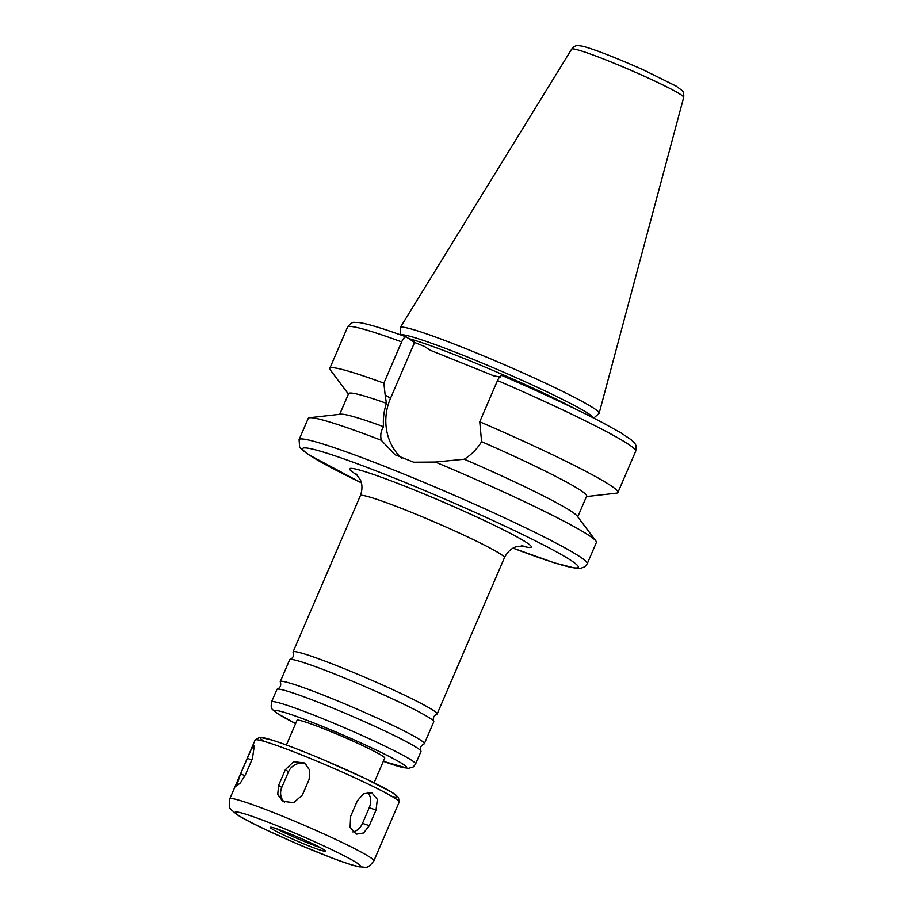 <?xml version="1.0" encoding="UTF-8"?>
<svg xmlns="http://www.w3.org/2000/svg" width="913" height="913" viewBox="0 0 913 913"><rect width="100%" height="100%" fill="white"/><g stroke="black" fill="none" stroke-linecap="round" stroke-linejoin="round"><path stroke-width="1.37" d="M252.456 758.475L245.734 774.098L240.404 782.92L236.547 785.933L240.576 773.802L251.474 748.843L254.362 745.385L252.456 758.475M309.153 779.314L302.42 794.938L293.746 802.687L282.619 801.272L277.757 794.31L278.602 785.34L285.324 769.705L293.598 761.682L304.463 762.937L309.712 770.15L309.153 779.314M306.129 764.261A13.638 12.805 -56.4 0 0 288.497 771.816L281.775 787.44A13.638 12.805 -56.4 0 0 284.468 802.276M376.03 810.048L369.297 825.672L363.602 832.976L356.275 834.174L350.113 827.315L350.626 816.382L357.36 800.747L363.716 793.682L371.831 792.746L377.354 799.389L376.03 810.048L369.229 807.731A13.638 10.385 108.9 0 0 367.677 792.37M352.817 831.926A13.638 10.385 108.9 0 0 362.507 823.355L369.229 807.731M384.635 835.886L391.369 820.262M497.517 380.527A156.865 10.283 -156.7 0 1 635.688 451.227C636.806 444.46 635.756 444.22 631.145 439.746L620.886 432.83L602.26 422.479C576.092 408.841 542.733 393.206 502.15 375.585L502.298 375.665C500.94 375.117 499.343 376.738 497.517 380.527L479.747 421.772L481.596 441.664C477.271 448.819 471.496 454.674 464.272 459.228L435.33 462.046L413.68 462.206L395.032 454.765L381.303 440.271A156.865 10.283 -156.7 0 0 309.644 417.72A156.865 10.283 -156.7 0 0 308.24 418.394L299.087 439.644L299.601 446.697C298.791 446.936 301.712 449.561 308.377 454.571L361.377 482.84M385.149 394.838L383.871 383.14L401.64 341.884C403.466 338.095 405.064 336.475 406.422 337.023L414.57 342.443L390.479 398.388L385.149 394.838L386.404 403.306C383.871 411.181 382.912 418.964 383.528 426.679C380.892 430.822 380.15 435.353 381.303 440.271M390.479 398.388A54.906 51.562 -56.4 0 0 401.811 458.531M414.57 342.443L424.579 346.484L430.149 350.193L493.785 375.836L500.427 377.046M513.049 548.165L554.488 562.865L575.761 568.32L580.2 568.479L584.754 566.836L587.23 563.743L596.383 542.482A156.865 10.283 -156.7 0 0 595.915 541.01A156.865 10.283 -156.7 0 0 435.33 462.046M383.528 426.679A129.589 8.502 -156.7 0 0 340.675 414.194L309.644 417.72M386.404 403.306A129.589 8.502 -156.7 0 0 348.618 393.617L339.704 414.297M383.871 383.14A156.865 10.283 -156.7 0 0 329.776 368.384A156.865 10.283 -156.7 0 0 330.255 369.868L348.424 394.062M415.598 763.987L420.984 751.479A78.438 5.147 -156.7 0 0 420.904 750.988C419.912 747.781 420.916 745.442 423.94 743.958A78.438 5.147 -156.7 0 0 424.351 743.673L433.778 721.784A78.438 5.147 -156.7 0 0 433.698 721.293C432.694 718.086 433.709 715.746 436.722 714.263A78.438 5.147 -156.7 0 0 437.133 713.977A78.438 5.147 -156.7 0 0 367.129 678.233A78.438 5.147 -156.7 0 0 293.062 651.928A78.438 5.147 -156.7 0 0 293.141 652.43C294.134 655.637 293.13 657.976 290.106 659.46A78.438 5.147 -156.7 0 0 289.695 659.734L280.268 681.623A78.438 5.147 -156.7 0 0 280.348 682.125C281.352 685.332 280.337 687.672 277.324 689.155A78.438 5.147 -156.7 0 0 276.913 689.441L271.526 701.937C270.784 709.709 270.864 707.872 277.255 713.441L295.629 723.564A71.613 4.691 -156.7 0 1 278.339 714.012A71.613 4.691 -156.7 0 1 312.554 722.468A71.613 4.691 -156.7 0 1 396.151 760.13A71.613 4.691 -156.7 0 1 383.334 761.305L408.134 768.426L413.155 767L415.598 763.987A78.438 5.147 -156.7 0 0 345.593 728.232A78.438 5.147 -156.7 0 0 271.526 701.937M433.698 721.293A78.438 5.147 -156.7 0 0 363.773 686.04A78.438 5.147 -156.7 0 0 290.106 659.46M424.351 743.673A78.438 5.147 -156.7 0 0 354.347 707.929A78.438 5.147 -156.7 0 0 280.268 681.623M420.904 750.988A78.438 5.147 -156.7 0 0 350.98 715.735A78.438 5.147 -156.7 0 0 277.324 689.155M374.09 782.772L384.715 758.098A47.738 3.127 -156.7 0 0 342.113 736.335A47.738 3.127 -156.7 0 0 297.022 720.323L286.397 745.008M271.629 828.673A29.969 1.963 -156.7 0 0 301.758 843.03A29.969 1.963 -156.7 0 0 325.336 851.076A29.969 1.963 -156.7 0 0 298.574 837.415A29.969 1.963 -156.7 0 0 270.271 827.361A29.969 1.963 -156.7 0 0 271.629 828.673M276.377 828.696A29.969 1.963 -156.7 0 0 320.178 847.561M593.758 418.097L598.996 413.441A108.27 7.099 -156.7 0 0 599.156 413.19A108.27 7.099 -156.7 0 0 502.504 363.91A108.27 7.099 -156.7 0 0 400.282 327.539A108.27 7.099 -156.7 0 0 400.214 327.824L400.43 334.831M593.416 417.926A105.029 6.882 -156.7 0 0 499.673 370.473A105.029 6.882 -156.7 0 0 400.796 334.957M586.454 496.569L616.526 493.157A156.865 10.283 -156.7 0 0 617.918 492.484A156.865 10.283 -156.7 0 0 479.747 421.772M577.746 516.815L586.648 496.124A129.589 8.502 -156.7 0 0 481.596 441.664M595.915 541.01L577.153 516.039A129.589 8.502 -156.7 0 0 464.272 459.228M244.969 775.753L240.576 773.802M251.737 760.141L247.309 758.178M281.775 787.44L278.602 785.34M288.497 771.816L285.324 769.705M362.507 823.355L369.297 825.672M587.23 563.743A156.865 10.283 -156.7 0 0 447.233 492.244A156.865 10.283 -156.7 0 0 299.087 439.644M401.64 341.884A156.865 10.283 -156.7 0 0 347.545 327.139L329.776 368.384M513.083 548.154A150.04 9.838 -156.7 0 0 563.047 555.561A150.04 9.838 -156.7 0 0 387.295 475.274A150.04 9.838 -156.7 0 0 309.461 455.142A150.04 9.838 -156.7 0 0 361.365 482.817M521.334 545.803A98.889 6.482 -156.7 0 0 447.598 503.953A98.889 6.482 -156.7 0 0 354.13 473.139A98.889 6.482 -156.7 0 0 357.405 475.205M522.978 545.86L515.902 546.876C514.772 547.229 508.758 549.124 504.433 557.717A78.438 5.147 -156.7 0 0 434.428 521.974A78.438 5.147 -156.7 0 0 360.361 495.668C363.636 486.629 360.875 480.946 360.361 479.884L356.241 474.052M392.008 796.444A74.341 4.873 -156.7 0 0 331.168 763.063A74.341 4.873 -156.7 0 0 263.846 741.173M255.104 740.066L259.714 737.259L272.131 740.078C284.696 744.106 301.564 750.566 322.734 759.456L364.287 778.024L391.928 792.324L398.445 797.311L399.175 802.116A78.438 5.147 -156.7 0 0 329.182 766.361A78.438 5.147 -156.7 0 0 255.104 740.066L229.802 798.818C228.376 810.105 229.574 807.743 236.615 814.362C242.55 818.231 252.547 823.469 266.596 830.1L297.022 843.772L331.316 857.729C344.041 862.591 353.365 865.638 359.277 866.882C366.798 866.848 366.809 869.827 373.874 860.868A78.438 5.147 -156.7 0 0 303.869 825.124A78.438 5.147 -156.7 0 0 229.802 798.818M238.247 815.218A68.201 4.474 -156.7 0 0 344.475 862.465A68.201 4.474 -156.7 0 0 310.682 839.971A68.201 4.474 -156.7 0 0 238.247 815.218M571.686 49.097C573.992 46.289 576.365 45.136 578.819 45.65L581.718 46.061C590.677 47.807 619.128 58.923 644.977 70.621L676.054 86.073L681.817 90.307C683.358 91.243 683.985 93.583 683.7 97.337A60.977 3.994 -156.7 0 0 629.262 69.582A60.977 3.994 -156.7 0 0 571.686 49.097L400.282 327.539M575.589 409.081A105.029 6.882 -156.7 0 0 488.501 368.521A105.029 6.882 -156.7 0 0 408.853 338.643M406.228 336.92C383.449 328.6 367.722 323.807 359.06 322.551L354.586 322.392C352.692 321.924 350.352 323.499 347.545 327.139M360.361 495.668L293.062 651.928M504.433 557.717L437.133 713.977M399.175 802.116L373.874 860.868M683.7 97.337L599.156 413.19M635.688 451.227L617.918 492.484"/></g></svg>
